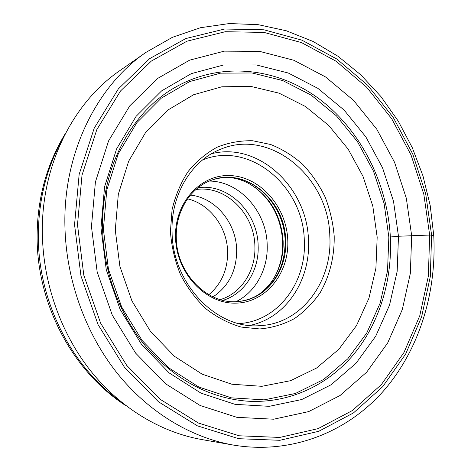 <?xml version="1.0" encoding="UTF-8"?>
<svg xmlns="http://www.w3.org/2000/svg" width="471" height="471" viewBox="0 0 471 471"><rect width="100%" height="100%" fill="white"/><g stroke="black" fill="none" stroke-linecap="round" stroke-linejoin="round"><path stroke-width="0.71" d="M390.123 237.007L398.478 236.248L429.67 235.053L428.357 276.083L419.773 315.741L403.994 352.467L381.339 384.619L352.39 410.547L318.084 428.634L279.756 437.429L239.162 435.787L198.474 423.058L160.14 399.302L126.734 365.414L100.641 323.2L83.82 275.264L77.497 224.791L82.007 175.177L96.802 129.66L120.541 90.962L151.326 61.077L186.981 41.189L225.268 31.716L264.072 32.422L301.54 42.608L336.106 61.236L366.503 87.064L391.731 118.769L411.03 154.947L423.812 194.187L429.67 235.053L431.613 235.111C434.209 235.235 434.421 235.506 432.243 235.918M411.672 235.724L410.353 273.286L402.311 309.529L387.657 342.988L366.709 372.143L340.074 395.499L308.652 411.607L273.71 419.208L236.878 417.335L200.11 405.49L165.609 383.8L135.624 353.12L112.251 315.075L97.173 271.985L91.456 226.633L95.413 181.994L108.571 140.917L129.802 105.828L157.461 78.527L189.642 60.147L224.343 51.139L259.674 51.38L293.922 60.294L325.626 76.997L353.574 100.4L376.806 129.272L394.58 162.342L406.332 198.279L411.672 235.724M233.092 445.03L201.712 439.537C160.876 432.301 120.305 408.104 90.45 370.648C60.8 333.044 43.126 283.148 42.343 233.687C41.071 165.574 72.958 102.713 119.799 70.65L145.91 52.399C96.891 85.91 63.361 152.645 64.898 225.397C65.858 278.214 84.686 331.613 116.054 371.766C147.635 411.754 190.361 437.459 233.092 445.03C291.231 454.839 346.803 432.272 383.141 391.36C419.331 350.018 436.77 292.556 433.738 235.4L430.176 205.344L422.982 175.918L412.266 147.641L398.195 121.035L380.968 96.608L360.833 74.871L338.09 56.326L313.091 41.466L286.274 30.768L258.149 24.663L229.312 23.55L200.463 27.718L172.386 37.333L145.91 52.399M390.347 236.966C392.425 280.021 379.585 323.006 353.591 354.492C327.445 385.684 288.228 404.083 246.262 401.092C208.977 397.754 175.907 380.038 147.052 347.939C120.04 316.212 103.555 272.55 102.59 229.141C100.947 167.287 132.115 110.903 176.431 86.635C222.53 60.983 278.184 68.189 319.585 99.193C360.98 130.52 387.38 183.119 390.347 236.966M398.478 236.248L397.171 271.308L389.541 305.102L375.717 336.217L356.029 363.247L331.078 384.789L301.734 399.532L269.218 406.332L235.047 404.348L201.052 393.167L169.23 372.967L141.63 344.56L120.14 309.447L106.275 269.748L100.988 227.97L104.568 186.822L116.608 148.871L136.101 116.337L161.582 90.903L191.314 73.635L223.484 65.01L256.336 64.963L288.27 73.011L317.896 88.371L344.065 110.043L365.849 136.896L382.511 167.729L393.515 201.276L398.478 236.248M208.836 294.722C221.582 283.83 227.846 269.412 227.623 251.461C227.093 227.087 209.766 203.937 187.546 198.844M213.022 296.877C228.9 286.127 236.778 270.378 236.66 249.63C236.136 222.701 215.276 197.567 190.425 195.118M195.836 189.577C225.244 184.744 254.428 213.546 254.882 245.98C256.041 270.195 241.558 293.362 220.269 299.609M198.014 187.758C228.017 183.007 257.661 212.445 258.143 245.526C259.333 270.207 244.667 293.851 223.013 300.333M236.095 301.617C255.9 292.02 268.282 268.635 267.181 244.596C266.504 211.597 239.609 181.182 209.324 181.064M255.141 187.429C272.026 200.899 281.187 218.933 282.635 241.535C283.071 254.152 280.498 265.791 274.911 276.453M231.155 177.685C237.525 178.597 243.619 180.646 249.436 183.837C270.007 196.407 281.24 215.494 283.136 241.105C283.613 256.589 279.65 270.26 271.261 282.123C267.34 287.475 262.688 291.914 257.301 295.435M238.773 301.434C244.949 300.757 250.766 298.955 256.224 296.029C275.688 284.19 285.314 265.673 285.114 240.475C284.36 208.465 258.979 178.745 229.925 177.602C223.743 177.261 217.708 178.091 211.826 180.093M176.295 237.79C175.294 211.296 190.779 187.081 212.085 179.999C246.139 167.081 285.232 200.675 285.685 240.357C287.398 270.713 266.686 299.044 239.044 301.411C208.594 305.591 176.519 274.116 176.295 237.79M287.781 240.228C289.347 273.08 265.897 302.788 235.694 303.141C205.521 304.03 176.266 273.045 175.536 237.578C174.352 202.106 201.511 173.387 231.29 175.636C261.081 177.373 286.621 207.375 287.781 240.228M172.062 232.062C170.696 194.605 191.556 160.499 220.51 149.295C270.584 127.747 328.958 177.667 329.824 236.265C332.661 281.47 301.469 324.042 259.674 325.661C216.895 329.517 172.415 284.042 172.062 232.062M334.186 235.989C334.569 256.236 329.806 275.806 320.28 292.456C313.109 302.924 304.478 311.649 294.369 318.637C283.583 324.419 272.044 327.857 259.745 328.952L241.128 327.057C228.723 323.418 217.054 317.377 206.115 308.929C195.895 299.226 187.37 287.81 180.528 274.681C174.888 260.863 171.521 246.498 170.425 231.591L172.068 209.748C175.342 195.683 180.676 182.96 188.07 171.585C196.466 161.282 206.174 153.146 217.19 147.176C228.694 142.595 240.557 140.458 252.78 140.77L270.707 144.509C282.3 149.142 292.956 155.754 302.676 164.344C311.667 173.881 319.12 184.709 325.043 196.819C329.959 209.43 333.009 222.489 334.186 235.989M74.553 224.702L80.965 275.947L98.05 324.601L124.556 367.439L158.492 401.798L197.408 425.855L238.703 438.701L279.862 440.303L318.708 431.318L353.456 412.932L382.758 386.614L405.678 354.015L421.627 316.812L430.3 276.648L431.613 235.111L425.672 193.74L412.737 154.017L393.22 117.385L367.692 85.269L336.924 59.081L301.923 40.17L263.966 29.797L224.632 29.014L185.804 38.557L149.613 58.663L118.339 88.931L94.212 128.165L79.157 174.347L74.553 224.702M121.536 402.222C72.428 367.933 38.728 302.912 38.322 237.749L38.322 237.696C38.169 201.058 46.376 167.959 62.949 138.397M238.826 323.583C277.666 321.669 306.792 282.376 304.29 240.616L304.29 240.557C303.607 186.345 249.294 140.411 202.501 160.005M249.601 325.449C285.714 318.473 310.707 280.233 308.464 240.357L308.464 240.292C307.516 187.782 258.544 141.477 211.473 153.752M377.177 237.19L372.808 206.115L363.006 176.366L348.128 149.089L328.687 125.421L305.367 106.446L279.05 93.152L250.784 86.387L221.835 86.794L193.616 94.736L167.658 110.179L145.527 132.651L128.677 161.176L118.321 194.282L115.283 230.107L119.899 266.38L131.909 300.869L150.514 331.449L174.453 356.317L202.141 374.162L231.85 384.23L261.847 386.314L290.548 380.698L316.577 368.039L338.837 349.299L356.488 325.596L368.958 298.167L375.899 268.276L377.177 237.19M388.846 237.096L384.095 203.454L373.509 171.226L357.448 141.636L336.459 115.901L311.249 95.183L282.735 80.559L252.038 72.97L220.505 73.164L189.672 81.565L161.223 98.204L136.878 122.613L118.28 153.746L106.799 189.996L103.39 229.312L108.436 269.141L121.653 307.01L142.136 340.515L168.471 367.68L198.874 387.056L231.408 397.848L264.16 399.867L295.399 393.485L323.63 379.479L347.698 358.914L366.721 333.05L380.115 303.212L387.533 270.778L388.846 237.096M65.581 133.187C46.458 164.367 36.968 199.469 37.109 238.479M126.116 405.831C73.429 372.137 37.562 305.708 37.109 238.697"/></g></svg>
